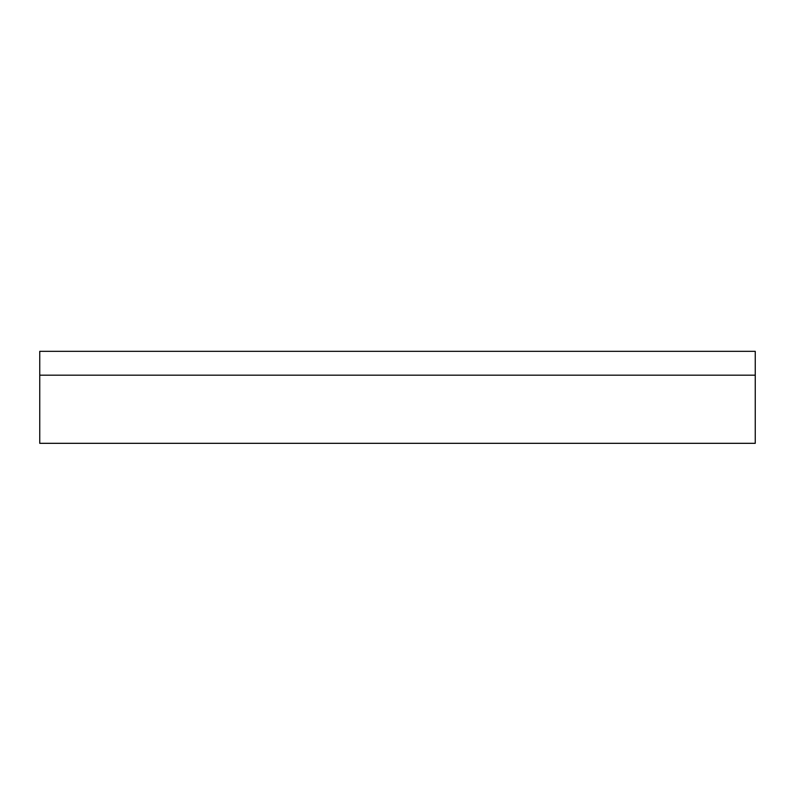 <?xml version="1.0" encoding="UTF-8"?>
<svg xmlns="http://www.w3.org/2000/svg" width="795" height="795" viewBox="0 0 795 795"><rect width="100%" height="100%" fill="white"/><g stroke="black" fill="none" stroke-linecap="round" stroke-linejoin="round"><path stroke-width="1.19" d="M39.75 443.322L755.25 443.322L755.25 375.18L39.75 375.18L39.75 443.322M363.424 443.322L186.259 443.322M608.741 443.322L431.576 443.322M39.75 351.33L39.75 375.18L755.25 375.18L755.25 351.33L39.75 351.33"/></g></svg>
